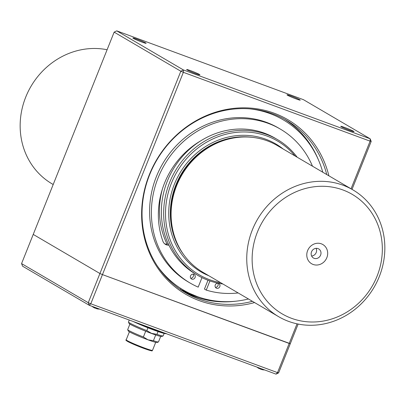 <?xml version="1.0" encoding="UTF-8"?>
<svg xmlns="http://www.w3.org/2000/svg" width="405" height="405" viewBox="0 0 405 405"><rect width="100%" height="100%" fill="white"/><g stroke="black" fill="none" stroke-linecap="round" stroke-linejoin="round"><path stroke-width="0.61" d="M351.049 188.801L370.104 141.158L183.364 72.323L102.455 274.605L99.924 273.517L33.235 234.419L21.566 263.594L88.255 302.692L99.924 273.517L102.455 274.605L90.786 303.78L277.526 372.615L276.033 374.139L278.625 372.863L277.526 372.615L289.195 343.44L290.294 343.688L278.625 372.863M276.033 374.139L89.287 305.304L90.786 303.78L88.255 302.692L89.287 305.304L22.604 266.207L21.566 263.594M298.141 324.061L290.294 343.688L102.455 274.605L289.195 343.44L297.037 323.833M198.642 297.062A99.711 91.56 -59.6 0 1 181.926 290.319L181.86 290.481M167.068 244.134A78.717 72.282 -59.6 0 1 162.445 188.877A78.717 72.282 120.4 0 0 167.068 244.134M248.447 298.981A98.663 90.599 -59.6 0 1 157.358 266.009M249.5 108.834A98.663 90.599 -59.6 0 1 322.765 172.216M278.64 316.68L202.986 272.327A73.472 67.468 -59.6 0 1 174.869 237.406A73.472 67.468 -59.6 0 1 176.691 185.556A73.472 67.468 -59.6 0 1 233.093 138.085A73.472 67.468 -59.6 0 1 267.376 140.869A73.472 67.468 -59.6 0 1 277.303 145.567L352.957 189.915A73.472 67.468 -59.6 0 1 379.252 276.691A73.472 67.468 -59.6 0 1 278.64 316.68A73.472 67.468 -59.6 0 1 252.34 229.908A73.472 67.468 -59.6 0 1 352.957 189.915M257.403 232.085A69.27 63.61 120.4 0 0 291.559 318.325A69.27 63.61 120.4 0 0 377.06 276.195A69.27 63.61 120.4 0 0 342.903 189.955A69.27 63.61 120.4 0 0 257.403 232.085M307.623 250.599A11.127 10.216 -59.6 0 1 321.352 243.83A11.127 10.216 -59.6 0 1 326.84 257.681A11.127 10.216 -59.6 0 1 313.106 264.45A11.127 10.216 -59.6 0 1 307.623 250.599M311.541 251.788A5.25 4.819 -59.6 0 1 318.725 248.933A5.25 4.819 -59.6 0 1 320.603 255.13A5.25 4.819 -59.6 0 1 313.419 257.985A5.25 4.819 -59.6 0 1 311.541 251.788M316.123 248.331A5.25 4.819 -59.6 0 1 316.204 252.548A5.25 4.819 -59.6 0 1 311.617 256.011M295.068 155.981A77.507 71.174 120.4 0 0 171.411 183.222A77.507 71.174 120.4 0 0 220.75 282.741M222.866 283.981A78.717 72.282 -59.6 0 1 197.822 275.385A78.717 72.282 -59.6 0 1 169.649 182.412A78.717 72.282 -59.6 0 1 277.45 139.568A78.717 72.282 -59.6 0 1 297.184 157.221M277.45 139.568L275.152 138.221A78.717 72.282 120.4 0 0 167.351 181.07A78.717 72.282 120.4 0 0 195.529 274.038L197.822 275.385M107.102 49.739A73.472 67.468 120.4 0 0 25.748 97.063A73.472 67.468 120.4 0 0 52.042 183.835L53.197 184.513M261.903 369.537L261.883 369.588A11.73 9.912 -74 0 0 262.931 369.811A11.73 9.912 -74 0 0 263.306 369.856A11.33 6.009 -65.9 0 1 262.445 369.608A11.73 9.912 106 0 1 261.017 369.34L260.207 369.031A11.73 6.222 -65.9 0 1 259.473 368.469A11.33 9.573 106 0 1 258.81 368.206A11.33 9.573 106 0 1 258.172 367.887A11.73 6.222 114.1 0 0 258.911 368.449L258.744 368.322A11.73 9.912 106 0 1 258.365 368.064M257.008 367.127A11.76 11.76 0 0 0 258.932 368.459L258.977 368.277M196.962 296.465A99.711 91.56 -59.6 0 1 180.311 289.423L197.048 296.495M165.928 333.28L165.129 333.629A20.361 1.306 -158.2 0 1 151.394 329.133A20.361 1.306 -158.2 0 1 133.23 321.499M133.204 321.494L165.129 333.629M165.534 333.649L166.217 333.659M201.984 277.627L198.182 287.13A89.216 81.921 -59.6 0 1 190.112 283.029L188.32 281.981A89.216 81.921 -59.6 0 1 156.386 176.61A89.216 81.921 -59.6 0 1 278.564 128.051L280.356 129.104A89.216 81.921 -59.6 0 1 312.483 166.192M190.112 283.029A89.216 81.921 -59.6 0 1 158.178 177.663A89.216 81.921 -59.6 0 1 280.356 129.104M238.165 292.952A89.216 81.921 -59.6 0 1 206.251 290.107L204.454 289.054L207.983 280.235M200.764 140.813A80.448 73.872 120.4 0 0 164.476 183.252A80.448 73.872 120.4 0 0 162.911 241.264A6.824 6.262 120.4 0 0 165.488 244.397A6.824 6.262 120.4 0 0 168.936 245.182M219.788 286.639A2.622 2.41 -59.6 0 1 216.194 288.066A2.622 2.41 -59.6 0 1 215.252 284.968A2.622 2.41 -59.6 0 1 218.847 283.541A2.622 2.41 -59.6 0 1 219.788 286.639M217.819 283.237A2.622 2.41 -59.6 0 1 215.425 287.322M195.073 277.531A2.622 2.41 120.4 0 0 194.132 274.433A2.622 2.41 120.4 0 0 190.542 275.861A2.622 2.41 120.4 0 0 191.479 278.959A2.622 2.41 120.4 0 0 195.073 277.531M190.715 278.21A2.622 2.41 120.4 0 0 193.109 274.129M164.638 243.795A6.824 6.262 120.4 0 0 168.333 243.921M209.917 280.933L206.251 290.107M180.868 288.492L180.301 289.438M210.281 300.151L210.165 300.682M167.194 277.597A3.149 2.891 120.4 0 0 169.609 279.88M156.943 334.348A18.681 1.2 21.8 0 0 163.099 335.922L161.737 336.499A17.633 1.134 -158.2 0 1 151.45 333.431A17.633 1.134 -158.2 0 1 129.063 323.433L128.476 322.076A18.681 1.2 21.8 0 0 146.812 330.612L151.526 333.356L156.943 334.348L158.056 331.558M129.251 320.036L128.471 321.99A18.681 1.2 21.8 0 0 128.476 322.076M158.436 341.942L157.074 342.524A15.532 0.997 -158.2 0 1 148.012 339.815L153.414 340.696A16.585 1.063 21.8 0 0 158.436 341.942A16.585 1.063 21.8 0 0 158.492 341.891L160.684 336.413M148.012 339.815A15.532 0.997 -158.2 0 1 128.289 331.012L127.702 329.65A16.585 1.063 21.8 0 0 143.385 336.995L148.012 339.815M129.889 324.096L127.697 329.574A16.585 1.063 21.8 0 0 127.702 329.65M145.694 331.224L143.385 336.995M153.414 340.696L155.717 334.945M147.936 327.797L146.812 330.612M163.099 335.922A18.681 1.2 21.8 0 0 163.164 335.867L164.136 333.436M96.608 308.716L96.891 308.772L96.608 308.716A11.73 5.189 -70 0 0 97.387 308.767A11.33 10.135 -60.8 0 1 95.975 308.251A11.73 5.189 110 0 1 95.195 308.2L94.416 307.871A11.73 10.489 -60.8 0 1 93.125 307.041A11.33 5.012 110 0 1 92.785 306.889A11.33 5.012 110 0 1 92.507 306.701A11.33 5.012 110 0 1 92.472 306.676A11.73 10.489 119.2 0 0 93.763 307.501L94.046 307.557M95.464 308.073L96.238 308.402A11.73 10.489 119.2 0 0 96.405 308.438M145.668 42.93A7.138 0.461 21.8 0 0 138.348 39.71A7.138 0.461 21.8 0 0 132.881 38.009A7.138 0.461 21.8 0 0 133.341 38.384A7.138 0.461 21.8 0 0 140.662 41.604A7.138 0.461 21.8 0 0 146.134 43.31A7.138 0.461 21.8 0 0 145.668 42.93M254.563 302.565A101.134 92.866 -59.6 0 1 162.607 274.58A101.134 92.866 -59.6 0 1 149.318 174.712A101.134 92.866 -59.6 0 1 244.281 107.826A101.134 92.866 -59.6 0 1 328.88 175.8M326.754 174.555A99.919 91.753 120.4 0 0 286.487 120.29A99.919 91.753 120.4 0 0 149.653 174.677A99.919 91.753 120.4 0 0 185.414 292.688A99.919 91.753 120.4 0 0 252.442 301.32M284.335 119.07A99.919 91.753 -59.6 0 1 318.563 160.193M353.56 131.266A7.138 0.461 21.8 0 0 346.24 128.046A7.138 0.461 21.8 0 0 340.767 126.345A7.138 0.461 21.8 0 0 341.228 126.719A7.138 0.461 21.8 0 0 348.553 129.939A7.138 0.461 21.8 0 0 354.021 131.645A7.138 0.461 21.8 0 0 353.56 131.266M299.781 99.736A7.138 0.461 21.8 0 0 292.456 96.517A7.138 0.461 21.8 0 0 286.988 94.816A7.138 0.461 21.8 0 0 287.449 95.195A7.138 0.461 21.8 0 0 294.769 98.41A7.138 0.461 21.8 0 0 300.242 100.116A7.138 0.461 21.8 0 0 299.781 99.736M199.452 74.459A7.138 0.461 21.8 0 0 192.127 71.239A7.138 0.461 21.8 0 0 186.659 69.538A7.138 0.461 21.8 0 0 187.12 69.913A7.138 0.461 21.8 0 0 194.446 73.133A7.138 0.461 21.8 0 0 199.913 74.839A7.138 0.461 21.8 0 0 199.452 74.459M371.203 141.406L370.104 141.158L370.165 138.793L303.477 99.696L116.736 30.861L114.144 32.137L33.235 234.419L99.924 273.517L180.832 71.234L183.364 72.323L183.424 69.954L370.165 138.793L371.203 141.406L352.016 189.368M235.902 301.188A99.919 91.753 -59.6 0 1 183.303 291.403M114.144 32.137L180.832 71.234L183.424 69.954L116.736 30.861M183.819 254.831A72.839 66.886 -59.6 0 1 181.081 174.322A72.839 66.886 -59.6 0 1 252.674 137.386M208.833 275.754A74.1 68.045 -59.6 0 1 174.808 183.197A74.1 68.045 -59.6 0 1 265.817 139.239A74.1 68.045 -59.6 0 1 283.151 148.989M174.869 237.406L174.641 236.738A72.885 66.926 -59.6 0 1 232.404 138.211L233.093 138.085M175.952 240.368A72.839 66.886 -59.6 0 1 236.206 137.584M141.73 324.633A20.994 1.347 21.8 0 0 164.015 332.849M151.232 350.219A13.537 0.871 -158.2 0 1 143.785 348.376C137.558 346.052 132.486 343.911 128.542 341.952C126.117 340.61 125.337 339.896 126.203 339.81A14.17 0.911 21.8 0 0 144.2 347.91A14.17 0.911 21.8 0 0 152.518 350.33L155.707 342.346M143.75 348.366A13.537 0.871 -158.2 0 1 130.466 342.883A13.537 0.871 -158.2 0 1 127.21 340.61M262.931 369.811A11.76 11.76 0 0 0 264.612 369.932M126.203 339.81L129.397 331.827M143.765 348.371C156.087 352.507 150.68 350.365 152.518 350.33M96.552 308.701A11.76 11.76 0 0 0 99.625 309.111M92.021 306.312A11.76 11.76 0 0 0 92.507 306.701"/></g></svg>
